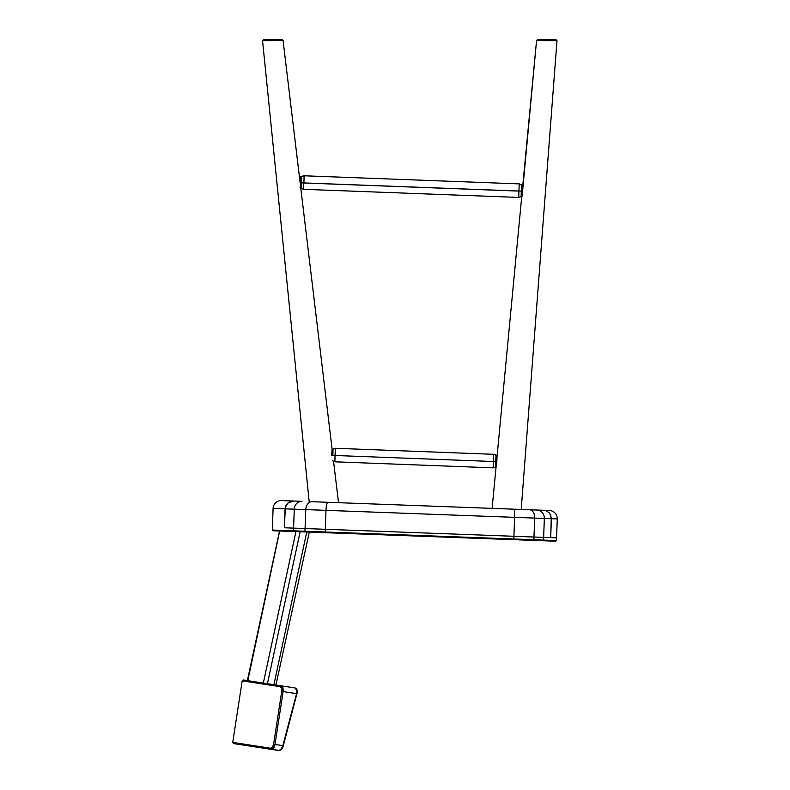 <?xml version="1.0" encoding="UTF-8"?>
<svg xmlns="http://www.w3.org/2000/svg" width="790" height="790" viewBox="0 0 790 790"><rect width="100%" height="100%" fill="white"/><g stroke="black" fill="none" stroke-linecap="round" stroke-linejoin="round"><path stroke-width="1.19" d="M549.455 510.498A8.127 8.127 0 0 1 557.266 518.921L551.38 518.694L550.679 537.644L556.565 537.862L543.648 537.388L544.35 518.438L294.275 509.175A8.127 7.396 -87.9 0 1 301.978 501.334L281.517 500.574A8.127 8.127 0 0 0 273.093 508.395A8.127 8.127 0 0 1 281.517 500.574L301.978 501.334A8.127 7.396 92.1 0 0 294.275 509.175L273.093 508.395L272.392 527.335L273.093 508.395L285.091 508.839L285.901 505.679L287.906 503.112L293.139 501.048L287.906 503.112L285.901 505.679L285.091 508.839L294.275 509.175L293.574 528.125L294.275 509.175L305.769 509.599L305.068 528.55L305.769 509.599L325.994 510.35L325.292 529.3L325.994 510.35L514.616 517.341L513.915 536.282L514.616 517.341L534.682 518.082L533.981 537.022L534.682 518.082L544.35 518.438L543.648 537.388L550.679 537.644L551.38 518.694L557.266 518.921A8.127 8.127 0 0 0 549.455 510.498L543.461 510.271L545.821 510.705M550.679 537.644L551.282 517.095L551.38 518.694L544.35 518.438L551.38 518.694L550.146 514.112M550.156 514.122L550.867 515.554L549.178 512.848L546.581 511.002L549.168 512.848M549.08 510.478L536.756 510.024A8.127 7.9 92.1 0 1 544.35 518.438A8.127 7.9 -87.9 0 0 536.756 510.024L529.665 509.767A8.127 5.323 92.1 0 1 534.682 518.082A8.127 5.323 -87.9 0 0 529.665 509.767L513.974 509.185A8.127 0.938 92.1 0 1 514.616 517.341A8.127 0.938 -87.9 0 0 513.974 509.185L327.89 502.292A8.127 1.6 92.1 0 0 325.994 510.35A8.127 1.6 -87.9 0 1 327.89 502.292L312.08 501.709A8.127 6.014 92.1 0 0 305.769 509.599A8.127 6.014 -87.9 0 1 312.08 501.709L543.461 510.271M285.328 507.2L284.39 527.779L285.091 508.839L284.39 527.779L543.648 537.388L284.39 527.779M546.581 511.002L549.178 512.848M293.969 501.038L290.74 501.502L287.906 503.112L285.328 507.21M325.292 532.687L443.99 537.082L444.01 536.4L325.184 532.006L325.292 532.687L325.292 529.3L325.184 532.006L513.816 538.987L513.915 536.282L513.816 538.987L533.882 539.728L533.981 537.022L533.882 539.728L543.55 540.093L543.648 537.388L543.55 540.093L556.466 540.567L543.55 540.093A0.681 0.662 92.1 0 1 542.868 540.745L555.765 541.219L542.868 540.745A0.681 0.662 -87.9 0 0 543.55 540.093L533.882 539.728L533.408 540.39L542.868 540.745L533.408 540.39L533.882 539.728L513.816 538.987L513.717 539.659L533.408 540.39L513.717 539.659L513.816 538.987L444.01 536.4L443.99 537.082L513.717 539.659L305.444 531.947A0.681 0.504 -87.9 0 1 304.96 531.255L305.068 528.55L304.96 531.255L325.184 532.006L304.96 531.255A0.681 0.504 92.1 0 0 305.444 531.947L325.292 532.687M272.293 530.041L272.392 527.335L272.293 530.041L293.475 530.831L293.574 528.125L293.475 530.831L304.96 531.255L293.475 530.831A0.681 0.612 92.1 0 0 294.068 531.532L305.444 531.947L294.068 531.532A0.681 0.612 -87.9 0 1 293.475 530.831L272.293 530.041L272.945 530.752L294.068 531.532L272.945 530.752M485.109 538.602L477.832 538.336M521.212 509.451L556.99 40.705L521.212 509.451L556.99 40.705L554.916 40.734L553.938 39.5L538.257 39.5M555.745 39.5L553.938 39.5L554.916 40.734L536.558 40.497L537.793 39.5L555.755 39.5L556.99 40.705L536.558 40.497L522.111 196.197L521.143 196.542L521.291 191.121C521.598 184.001 521.637 183.754 521.439 190.37C521.133 197.49 521.084 197.737 521.291 191.121L518.912 191.091L518.744 197.421L518.912 191.091L303.765 182.984L303.597 189.314L303.765 182.984L301.415 182.836L301.267 188.257L303.597 189.314L518.744 197.421L521.143 196.542M553.474 39.5L554.027 39.5M522.239 191.279L496.732 459.849L522.239 191.269M496.081 466.683L492.121 508.375L496.081 466.683M301.267 188.257L300.328 187.842L300.467 182.776L300.743 177.019L301.701 176.664L301.415 182.836L300.467 182.776L301.415 182.836C301.207 189.462 301.257 189.215 301.553 182.095C301.76 175.469 301.711 175.716 301.415 182.836L521.291 191.121L521.578 184.949L522.516 185.364L522.239 191.131L521.291 191.121L522.239 191.131C522.052 197.312 522.091 197.075 522.378 190.439C522.565 184.248 522.526 184.485 522.239 191.131L536.558 40.497L538.622 40.468M281.665 40.399L283.067 40.418L300.141 182.757L283.067 40.418L262.547 40.695L309.176 501.601L262.547 40.685L264.67 39.5M263.761 39.5L281.842 39.5L283.067 40.418L263.949 40.715L264.996 39.5L263.84 39.5M262.547 40.685L263.949 40.715L264.996 39.5L281.852 39.5M338.515 502.687L333.568 461.498M332.718 454.369L300.397 184.9M296.843 693.818L297.01 693.827C297.781 690.786 297.109 688.821 294.996 687.922L281.062 685.789L282.85 687.665L283.116 691.586L296.576 693.65L282.85 745.661L274.999 744.447L283.116 691.586L296.576 693.65L296.635 689.788L294.996 687.922A1.017 0.869 -81.3 0 1 295.697 689.058A1.017 0.869 98.7 0 0 294.996 687.922C296.645 688.505 297.178 690.411 296.576 693.65L282.85 745.661C281.902 748.831 280.519 750.441 278.702 750.5L281.102 749.256L282.85 745.661L274.999 744.447L273.567 748.1L271.306 749.364L278.702 750.5L272.461 749.127M232.734 742.412L242.184 680.842L280.055 686.658A1.017 0.859 -81.3 0 1 281.062 685.789L243.34 679.993L242.184 680.842L232.734 742.412L270.605 748.229L232.734 742.412L233.583 743.568L271.306 749.364C221.575 741.731 221.575 741.731 271.306 749.364A1.017 0.859 -81.3 0 1 270.605 748.229L272.441 747.212L273.607 744.239L281.724 691.369L281.507 688.179L280.055 686.658L242.184 680.842M283.126 745.829L281.655 748.742L283.294 745.829C282.474 748.821 280.944 750.372 278.702 750.5M295.075 687.942L281.062 685.789C231.332 678.156 231.332 678.156 281.062 685.789A1.017 0.859 98.7 0 0 280.055 686.658C281.428 687.122 281.981 688.692 281.724 691.369L273.607 744.239C273.054 746.856 272.056 748.189 270.605 748.229A1.017 0.859 98.7 0 0 271.306 749.364C273.093 749.305 274.318 747.676 274.999 744.447L273.607 744.239L274.999 744.447L283.116 691.586L281.724 691.369L283.116 691.586C283.432 688.297 282.751 686.372 281.062 685.789M296.961 690.697L297.079 691.388M281.161 749.216L281.655 748.742M289.387 531.354L288.725 531.334L289.387 531.354M309.176 532.085L306.767 531.996L307.399 532.025L306.767 531.996L273.903 684.683L275.058 684.861L273.903 684.683L306.767 531.996M298.798 531.7L300.141 531.749L267.435 683.696L300.141 531.749M264.887 683.301L263.317 683.064L295.924 531.601L263.317 683.064L263.88 683.153M263.9 683.153L264.867 683.301M247.803 680.684L279.68 530.999L247.389 680.615L263.317 683.064M249.215 680.901L249.828 680.99L249.215 680.901M260.414 682.619L259.831 682.53L260.414 682.619M275.937 684.999L309.305 532.095M303.261 189.284L300.95 188.02M283.067 40.418L299.44 176.97L303.775 175.795M300.467 182.776C300.753 176.131 300.793 175.894 300.605 182.085C300.319 188.721 300.279 188.958 300.467 182.776M299.44 176.97L300.743 177.019L300.605 182.085M301.701 176.664L304.111 175.785L303.933 182.115M518.912 191.091L519.247 183.892L518.912 191.091M304.111 175.785L519.247 183.892L521.578 184.949L521.439 190.37M496.278 466.989L493.859 467.799M336.026 448.305L494.382 454.339L497.651 455.82M332.56 460.758L334.891 461.814L493.197 467.848L495.597 466.969L495.715 461.538L493.325 461.508L493.197 467.848L493.325 461.508L335.029 455.484L334.891 461.814L335.029 455.484L331.741 455.267C332.047 448.631 332.106 448.394 331.938 454.586M496.663 461.548L495.715 461.538C496.041 454.418 496.11 454.171 495.923 460.797C495.597 467.917 495.528 468.164 495.715 461.538L496.663 461.548C496.495 467.729 496.564 467.502 496.871 460.856C497.038 454.675 496.969 454.902 496.663 461.548L496.979 457.301M332.047 449.51L333.005 449.164L332.679 455.326L335.029 455.484L335.414 448.286L335.276 454.625M332.896 454.596C333.074 447.969 333.005 448.216 332.679 455.326L331.741 455.267M333.005 449.164L335.414 448.286L335.029 455.484L493.325 461.508L493.711 454.309L493.325 461.508L495.715 461.538L496.041 455.366L495.923 460.797M555.765 541.219L556.466 540.567L557.266 518.921M297.267 692.376L283.294 745.829L281.615 749.137M280.302 750.204L280.993 749.74M297.297 691.971L297.277 691.053M297.139 690.223L296.852 689.423M247.359 680.615L279.561 530.989M299.993 187.822L300.931 188.247M335.414 448.286L493.711 454.309L497.117 455.8M495.597 466.969L496.564 466.613"/></g></svg>
